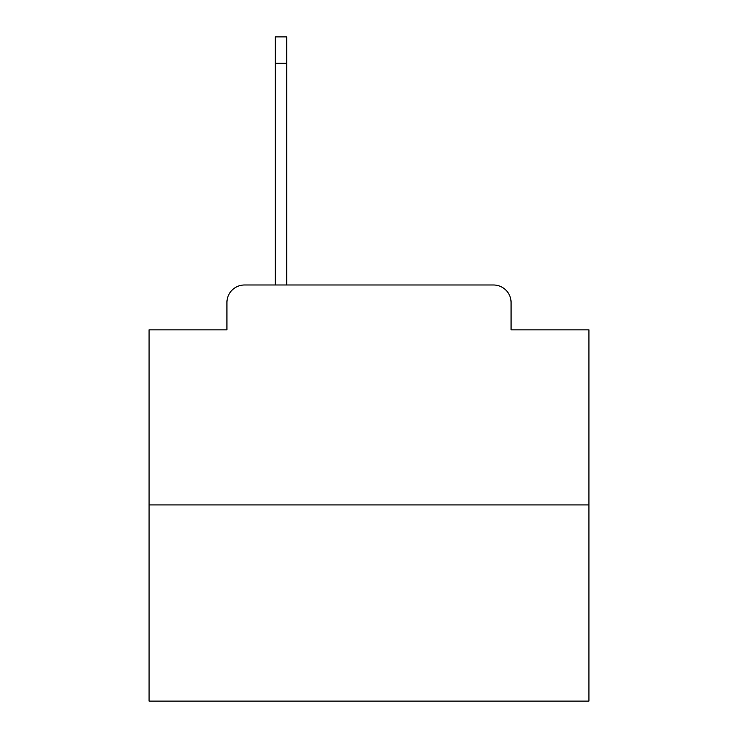<?xml version="1.0" encoding="UTF-8"?>
<svg xmlns="http://www.w3.org/2000/svg" width="738" height="738" viewBox="0 0 738 738"><rect width="100%" height="100%" fill="white"/><g stroke="black" fill="none" stroke-linecap="round" stroke-linejoin="round"><path stroke-width="1.11" d="M226.926 302.58L226.926 329.849L226.926 302.58A17.592 17.592 0 0 1 244.518 284.988L275.311 284.988L275.311 36.9L286.741 36.9L286.741 284.988L300.384 284.988M588.933 504.921L149.067 504.921L149.067 701.1L588.933 701.1L588.933 329.849L511.074 329.849L511.074 302.58A17.592 17.592 0 0 0 493.482 284.988L244.518 284.988M149.067 504.921L149.067 329.849L226.926 329.849M437.616 284.988L493.482 284.988M511.074 329.849L511.074 302.58M275.311 63.293L286.741 63.293"/></g></svg>
